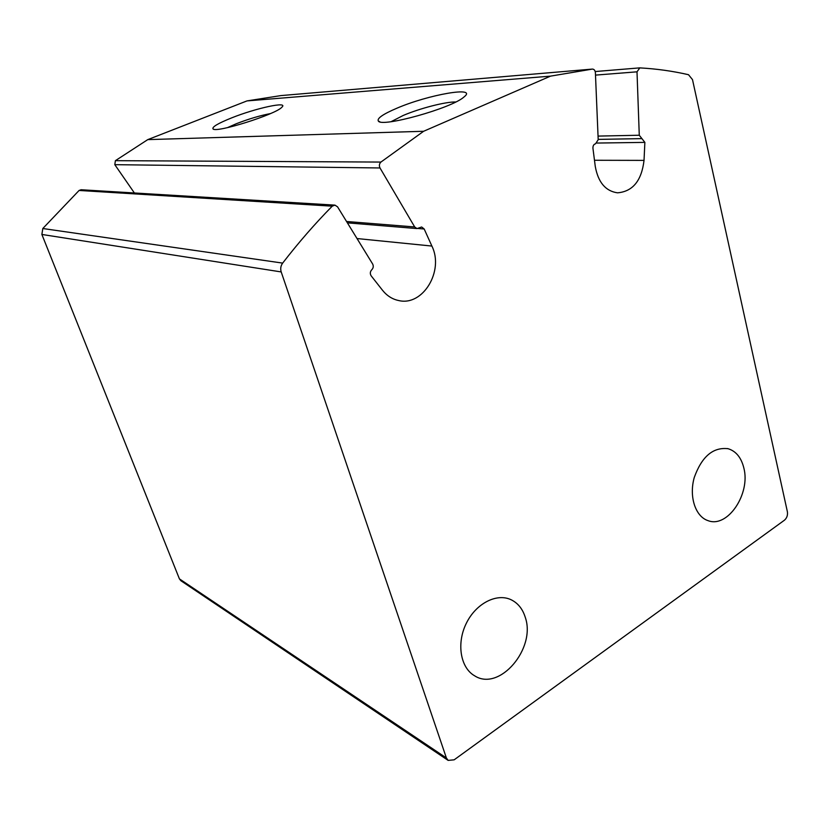 <?xml version="1.0" encoding="UTF-8"?>
<svg xmlns="http://www.w3.org/2000/svg" width="829" height="829" viewBox="0 0 829 829"><rect width="100%" height="100%" fill="white"/><g stroke="black" fill="none" stroke-linecap="round" stroke-linejoin="round"><path stroke-width="1.24" d="M424.179 228.991L421.66 227.001L417.018 228.576L414.687 226.959L380.003 167.966C378.957 165.696 379.257 163.738 380.925 162.069L423.629 131.272L550.529 76.133L592.434 69.076C594.144 69.211 595.139 70.413 595.398 72.703L598.196 139.728L595.554 143.79C593.719 144.287 592.849 145.78 592.942 148.267L595.263 166.401C598.144 182.328 605.564 191.136 617.532 192.825C632.755 191.54 641.594 180.732 644.029 160.391L644.869 142.381L639.273 135.241L637.004 71.822L639.812 67.885C656.609 68.817 672.847 71.097 688.516 74.714L692.495 79.615L787.384 511.742C787.861 515.234 786.887 518.042 784.462 520.187L454.157 759.82L448.137 760.39L446.396 757.975L281.207 271.933C280.254 268.741 280.73 265.798 282.658 263.104C298.471 242.648 314.989 223.675 332.232 206.172L334.937 205.126L337.558 206.846L372.635 263.974C373.682 266.099 373.402 268.026 371.786 269.746C370.066 271.653 369.869 273.694 371.185 275.86L382.48 290.233C386.925 295.787 392.335 299.228 398.708 300.544C422.914 306.502 444.303 270.845 431.888 246.058L424.179 228.991L418.075 228.493M448.137 760.39L180.867 580.714L179.416 578.87L41.875 234.452L42.807 228.514L79.097 190.452L81.138 189.748L334.729 205.115M134.391 192.981L114.806 164.67L115.397 160.671L147.759 139.624L247.001 100.91L280.844 95.604M423.629 131.272L147.759 139.624M396.728 108.288C383.091 114.112 376.946 118.34 378.293 120.961C380.863 127.915 451.65 108.288 463.919 97.045C478.675 85.75 428.147 94.661 396.728 108.288M231.498 117.946C218.131 123.324 211.955 126.972 212.991 128.868C215.467 133.386 275.705 114.495 281.839 107.252C289.083 100.92 255.788 108.153 231.498 117.946M550.529 76.133L247.001 100.91M525.223 617.211C522.653 609.004 518.042 603.232 511.379 599.875C496.975 592.694 476.012 603.305 466.281 623.387C456.364 643.366 460.364 667.739 474.592 675.78C499.462 692.028 536.373 648.268 525.223 617.211M743.831 467.939C741.25 457.577 736.017 451.163 728.121 448.717C713.095 446.935 701.811 456.52 694.267 477.483C688.826 496.571 695.386 516.612 708.049 520.643C727.644 528.394 750.773 493.732 743.831 467.939M270.441 113.594C260.213 115.511 248.824 118.889 236.265 123.749L227.364 127.676M455.763 101.967C445.587 101.687 419.712 108.381 403.184 115.48L391.112 121.676M446.396 757.975L179.416 578.87M281.207 271.933L41.875 234.452M282.658 263.104L42.807 228.514M332.232 206.172L79.097 190.452M431.888 246.058L357.019 238.545M414.687 226.959L346.553 221.488M380.003 167.966L114.806 164.67M380.925 162.069L115.397 160.671M592.341 69.087L280.782 95.604M644.029 160.391L594.476 160.266M644.869 142.381L597.015 143.054M641.708 138.619L598.186 139.386L641.843 138.63M639.273 135.241L598.051 136.091M637.004 71.822L595.502 75.107M417.018 228.576L347.403 222.866M639.605 67.885L595.212 71.543M727.479 448.562L728.121 448.717M510.633 599.533L511.379 599.875M213.571 129.148L212.991 128.868M379.869 121.79L378.293 120.961"/></g></svg>
